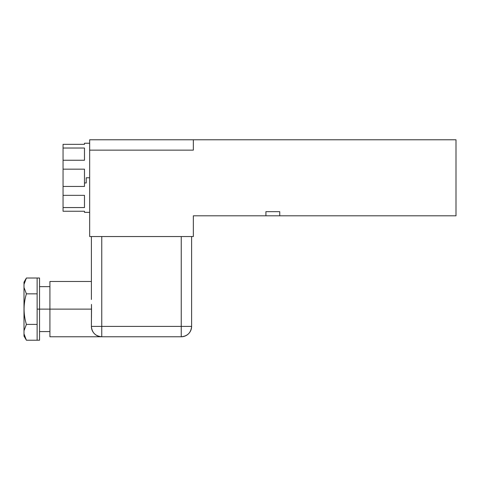 <?xml version="1.0" encoding="UTF-8"?>
<svg xmlns="http://www.w3.org/2000/svg" width="480" height="480" viewBox="0 0 480 480"><rect width="100%" height="100%" fill="white"/><g stroke="black" fill="none" stroke-linecap="round" stroke-linejoin="round"><path stroke-width="0.72" d="M193.344 215.808L456 215.808L456 139.776L456 215.808L279.744 215.808L279.744 211.662L279.744 215.808L265.92 215.808L265.92 211.662L279.744 211.662L265.92 211.662L265.92 215.808L193.344 215.808L193.344 236.544L193.344 215.808M193.344 150.144L89.664 150.144L89.664 139.776L456 139.776L193.344 139.776L193.344 150.144L89.664 150.144L89.664 236.544L193.344 236.544L89.664 236.544L89.664 139.776L193.344 139.776L193.344 150.042M89.664 212.352L84.48 212.352L84.48 211.254L63.054 211.254L63.054 207.57L84.48 207.57L84.48 195.354L63.054 195.354L63.054 186.444L84.48 186.444L84.48 182.964L86.208 182.964L86.208 177.792L89.664 177.792L86.208 177.792L86.208 182.964L84.48 182.964L84.48 169.164L63.054 169.164L63.054 160.248L84.48 160.248L84.48 148.026L63.054 148.026L63.054 144.33L84.48 144.33L84.48 143.232L89.664 143.232M84.48 144.33L63.054 144.33L84.48 144.33C84.48 142.872 84.48 142.872 84.48 144.33L63.054 144.33L63.054 148.026L84.48 148.026L84.48 160.248L63.054 160.248L63.054 148.026L63.054 169.164L84.48 169.164L84.48 186.444L63.054 186.444L63.054 169.164L63.054 195.354L84.48 195.354L84.48 207.57L63.054 207.57L63.054 195.354L63.054 211.254L84.48 211.254M39.552 331.584L49.92 331.584L49.92 309.12L39.552 309.12L91.536 309.12L91.392 326.4A10.368 10.368 0 0 0 101.76 336.768L101.76 326.4L91.392 326.4L91.476 304.398L91.536 309.12L49.92 309.12L49.92 281.472L91.392 281.472M49.92 286.656L39.552 286.656L39.552 309.12L37.134 309.12L37.134 278.016L26.394 278.016L37.134 278.016L37.134 293.838L26.394 293.838L37.134 293.838L37.134 309.12L39.552 309.12L39.552 340.224L37.134 340.224L37.134 309.12L37.134 324.402L26.394 324.402L24 330.774L24 287.466L26.394 293.838C23.316 304.026 23.316 314.214 26.394 324.402L37.134 324.402L37.134 340.224L26.394 340.224L37.134 340.224M37.134 278.016L39.552 278.016L39.552 309.12M26.286 278.208L24 284.388L24 287.466L24 282.162L26.292 278.196M24 333.852L24 287.466L26.394 293.838C23.316 304.026 23.316 314.214 26.394 324.402L24 330.774L24 333.852L26.394 340.224L24 333.852L24 336.078L26.292 340.044M26.394 278.016L24 284.388M91.41 317.04L91.536 309.678M101.76 336.768C95.46 336.156 92.004 332.7 91.392 326.4L181.248 326.4L101.76 326.4L101.76 236.544L101.76 336.768L181.248 336.768L181.248 326.4L191.616 326.4L181.248 326.4L181.248 236.544L181.248 336.768A10.368 10.368 0 0 0 191.616 326.4L191.616 236.544L191.616 326.4C191.004 332.7 187.548 336.156 181.248 336.768L49.92 336.768L49.92 309.12M91.536 309.12L91.41 316.932M91.392 299.496L91.392 236.544L91.392 299.496"/></g></svg>
